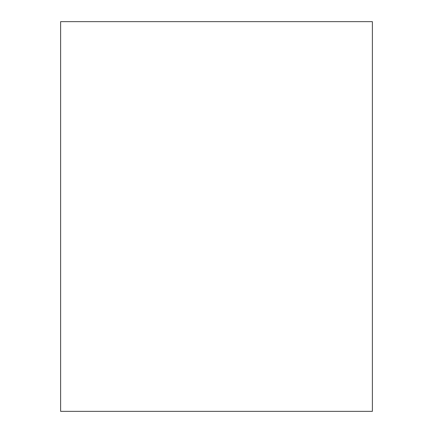 <?xml version="1.0" encoding="UTF-8"?>
<svg xmlns="http://www.w3.org/2000/svg" width="433" height="433" viewBox="0 0 433 433"><rect width="100%" height="100%" fill="white"/><g stroke="black" fill="none" stroke-linecap="round" stroke-linejoin="round"><path stroke-width="0.65" d="M372.38 411.35L372.38 21.65L60.62 21.65L60.62 411.35L372.38 411.35L60.62 411.35L60.62 21.65L372.38 21.65L372.38 411.35"/></g></svg>
